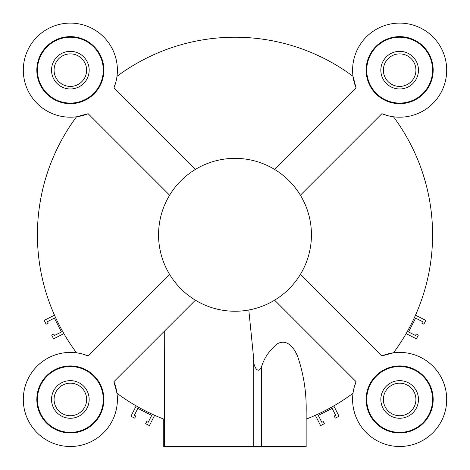 <?xml version="1.0" encoding="UTF-8"?>
<svg xmlns="http://www.w3.org/2000/svg" width="470" height="470" viewBox="0 0 470 470"><rect width="100%" height="100%" fill="white"/><g stroke="black" fill="none" stroke-linecap="round" stroke-linejoin="round"><path stroke-width="0.7" d="M163.26 418.905L163.26 446.5L163.26 418.905M54.497 315.159L44.192 320.411L46.119 324.183L48.21 323.113L47.464 321.645L54.379 318.125L61.429 331.955L54.514 335.48L53.762 334.011L51.671 335.081L53.592 338.852L63.891 333.606M136.2 405.91L130.954 416.214L134.726 418.136L135.795 416.038L134.326 415.292L137.851 408.377L151.681 415.421L148.156 422.342L146.693 421.59L145.624 423.687L149.395 425.609L154.642 415.31M315.358 415.31L320.605 425.609L324.376 423.687L323.307 421.59L321.844 422.342L318.319 415.421L332.149 408.377L335.674 415.292L334.205 416.038L335.274 418.136L339.046 416.214L333.8 405.91M406.109 333.606L416.408 338.852L418.329 335.081L416.238 334.011L415.486 335.48L408.571 331.955L415.621 318.125L422.536 321.645L421.79 323.113L423.881 324.183L425.808 320.411L415.504 315.159M248.8 309.994L253.741 359.056L253.741 446.5L164.435 446.5L164.723 330.862M393.466 116.789A197.582 197.582 0 0 1 393.466 352.823L381.875 355.902L300.389 274.409M300.389 195.197L381.875 113.705L387.574 115.62M253.741 359.056C252.601 363.657 257.478 376.047 261.496 366.87C264.346 357.57 269.739 349.827 277.67 343.64C288.098 338.106 295.354 349.933 298.045 357.629C303.896 375.277 306.599 393.466 306.152 412.184L306.152 446.5L253.741 446.5M36.83 70.153A33.517 33.517 0 0 0 87.109 99.182A33.517 33.517 0 0 0 87.109 41.125A33.517 33.517 0 0 0 36.83 70.153M195.397 169.417L113.904 87.925A47.041 47.041 0 0 0 76.404 23.5A47.041 47.041 0 0 0 23.694 76.21A47.041 47.041 0 0 0 88.125 113.705L169.611 195.197M274.603 300.189L356.096 381.681A47.041 47.041 0 0 0 393.596 446.106A47.041 47.041 0 0 0 446.306 393.396A47.041 47.041 0 0 0 381.875 355.902M356.096 381.681L354.186 387.38M164.435 419.358A197.582 197.582 0 0 1 116.983 393.267L113.904 381.681L195.397 300.189M169.611 274.409L88.125 355.902A47.041 47.041 0 0 0 23.694 393.396A47.041 47.041 0 0 0 76.404 446.106A47.041 47.041 0 0 0 113.904 381.681M88.125 355.902L82.426 353.992M76.534 352.823A197.582 197.582 0 0 1 76.534 116.789L88.125 113.705M113.904 87.925L115.814 82.232M116.983 76.34A197.582 197.582 0 0 1 353.017 76.34L356.096 87.925L274.603 169.417M381.875 113.705A47.041 47.041 0 0 0 446.306 76.21A47.041 47.041 0 0 0 393.596 23.5A47.041 47.041 0 0 0 356.096 87.925M158.554 234.806A76.446 76.446 0 0 0 273.223 301.006A76.446 76.446 0 0 0 273.223 168.601A76.446 76.446 0 0 0 158.554 234.806M306.152 419.128A197.582 197.582 0 0 0 353.017 393.267M366.136 399.459A33.517 33.517 0 0 0 416.414 428.487A33.517 33.517 0 0 0 416.414 370.43A33.517 33.517 0 0 0 366.136 399.459M366.136 70.153A33.517 33.517 0 0 0 416.414 99.182A33.517 33.517 0 0 0 416.414 41.125A33.517 33.517 0 0 0 366.136 70.153M36.83 399.459A33.517 33.517 0 0 0 87.109 428.487A33.517 33.517 0 0 0 87.109 370.43A33.517 33.517 0 0 0 36.83 399.459M380.835 399.459A18.818 18.818 0 0 0 409.059 415.75A18.818 18.818 0 0 0 409.059 383.162A18.818 18.818 0 0 0 380.835 399.459M366.723 399.459A32.929 32.929 0 0 0 416.12 427.976A32.929 32.929 0 0 0 416.12 370.936A32.929 32.929 0 0 0 366.723 399.459M37.418 399.459A32.929 32.929 0 0 0 86.815 427.976A32.929 32.929 0 0 0 86.815 370.936A32.929 32.929 0 0 0 37.418 399.459M51.53 399.459A18.818 18.818 0 0 0 79.759 415.75A18.818 18.818 0 0 0 79.759 383.162A18.818 18.818 0 0 0 51.53 399.459M366.723 70.153A32.929 32.929 0 0 0 416.12 98.671A32.929 32.929 0 0 0 416.12 41.63A32.929 32.929 0 0 0 366.723 70.153M380.835 70.153A18.818 18.818 0 0 0 409.059 86.451A18.818 18.818 0 0 0 409.059 53.856A18.818 18.818 0 0 0 380.835 70.153M37.418 70.153A32.929 32.929 0 0 0 86.815 98.671A32.929 32.929 0 0 0 86.815 41.63A32.929 32.929 0 0 0 37.418 70.153M51.53 70.153A18.818 18.818 0 0 0 79.759 86.451A18.818 18.818 0 0 0 79.759 53.856A18.818 18.818 0 0 0 51.53 70.153M383.379 399.459A16.274 16.274 0 0 0 407.79 413.547A16.274 16.274 0 0 0 407.79 385.365A16.274 16.274 0 0 0 383.379 399.459M383.379 70.153A16.274 16.274 0 0 0 407.79 84.242A16.274 16.274 0 0 0 407.79 56.059A16.274 16.274 0 0 0 383.379 70.153M54.074 70.153A16.274 16.274 0 0 0 78.484 84.242A16.274 16.274 0 0 0 78.484 56.059A16.274 16.274 0 0 0 54.074 70.153M54.074 399.459A16.274 16.274 0 0 0 78.484 413.547A16.274 16.274 0 0 0 78.484 385.365A16.274 16.274 0 0 0 54.074 399.459M261.496 366.87L261.496 446.5"/></g></svg>
